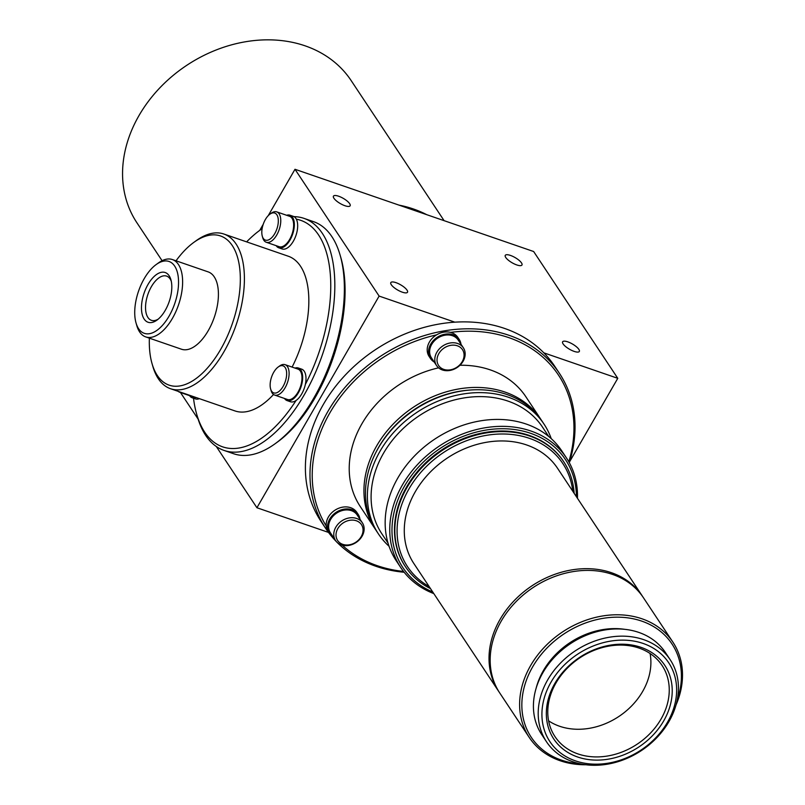 <?xml version="1.0" encoding="UTF-8"?>
<svg xmlns="http://www.w3.org/2000/svg" width="805" height="805" viewBox="0 0 805 805"><rect width="100%" height="100%" fill="white"/><g stroke="black" fill="none" stroke-linecap="round" stroke-linejoin="round"><path stroke-width="1.21" d="M650.078 653.509A64.279 51.812 -33.6 0 1 642.662 691.435A64.279 51.812 -33.6 0 1 548.597 720.837M661.016 719.096A64.279 51.812 -33.6 0 1 607.423 756.026A64.279 51.812 -33.6 0 1 554.957 736.545A64.279 51.812 -33.6 0 1 556.014 682.912A64.279 51.812 -33.6 0 1 609.606 645.982A64.279 51.812 -33.6 0 1 662.072 665.463A64.279 51.812 -33.6 0 1 661.016 719.096M663.692 720.908A66.614 53.694 -33.6 0 1 577.618 756.992A66.614 53.694 -33.6 0 1 554.866 683.405A66.614 53.694 -33.6 0 1 640.941 647.321A66.614 53.694 -33.6 0 1 663.692 720.908M551.053 682.097A71.293 57.467 -33.6 0 1 643.165 643.467A71.293 57.467 -33.6 0 1 667.506 722.226A71.293 57.467 -33.6 0 1 575.394 760.846A71.293 57.467 -33.6 0 1 551.053 682.097M547.712 679.833A74.221 59.822 -33.6 0 1 609.576 637.188A74.221 59.822 -33.6 0 1 670.163 659.687A74.221 59.822 -33.6 0 1 668.935 721.602A74.221 59.822 -33.6 0 1 607.061 764.247A74.221 59.822 -33.6 0 1 546.484 741.747A74.221 59.822 -33.6 0 1 547.712 679.833M546.484 741.747L541.705 734.542A74.221 59.822 -33.6 0 1 542.922 672.628A74.221 59.822 -33.6 0 1 604.797 629.983A74.221 59.822 -33.6 0 1 665.383 652.483L670.163 659.687M536.13 688.235A71.293 57.467 -33.6 0 1 543.405 670.565A71.293 57.467 -33.6 0 1 624.881 629.349M580.868 763.935A84.445 68.073 -33.6 0 1 532.658 666.862A84.445 68.073 -33.6 0 1 634.612 619.085A84.445 68.073 -33.6 0 1 677.236 699.988M585.859 764.75A86.195 69.482 -33.6 0 1 529.237 737.42A86.195 69.482 -33.6 0 1 530.656 665.504A86.195 69.482 -33.6 0 1 602.522 615.986A86.195 69.482 -33.6 0 1 672.879 642.108A86.195 69.482 -33.6 0 1 676.049 704.908M529.237 737.42L499.784 693.045A86.195 69.482 -33.6 0 1 501.213 621.128A86.195 69.482 -33.6 0 1 573.069 571.61A86.195 69.482 -33.6 0 1 643.437 597.733L672.879 642.108M499.221 692.169A86.195 69.482 -33.6 0 1 498.637 691.314A86.195 69.482 -33.6 0 1 500.066 619.397A86.195 69.482 -33.6 0 1 571.922 569.88A86.195 69.482 -33.6 0 1 642.289 596.002A86.195 69.482 -33.6 0 1 642.853 596.877M498.637 691.314L413.901 563.591A86.195 69.482 -33.6 0 1 415.32 491.674A86.195 69.482 -33.6 0 1 487.186 442.156A86.195 69.482 -33.6 0 1 557.543 468.279L642.289 596.002M429.135 586.553A93.209 75.137 -33.6 0 1 409.021 488.836A93.209 75.137 -33.6 0 1 503.779 433.996A93.209 75.137 -33.6 0 1 572.778 491.241M430.514 588.636A94.96 76.545 -33.6 0 1 405.448 566.71A94.96 76.545 -33.6 0 1 407.018 487.478A94.96 76.545 -33.6 0 1 486.19 432.929A94.96 76.545 -33.6 0 1 563.701 461.708A94.96 76.545 -33.6 0 1 574.156 493.324M405.257 566.418A94.96 76.545 -33.6 0 1 405.066 566.136A94.96 76.545 -33.6 0 1 406.636 486.904A94.96 76.545 -33.6 0 1 485.807 432.345A94.96 76.545 -33.6 0 1 563.319 461.134A94.96 76.545 -33.6 0 1 563.51 461.416M432.768 592.027A97.596 78.669 -33.6 0 1 404.482 486.17A97.596 78.669 -33.6 0 1 508.076 428.904A97.596 78.669 -33.6 0 1 576.41 496.715M433.804 593.597A99.347 80.077 -33.6 0 1 400.84 567.696A99.347 80.077 -33.6 0 1 402.48 484.811A99.347 80.077 -33.6 0 1 485.304 427.737A99.347 80.077 -33.6 0 1 566.398 457.844A99.347 80.077 -33.6 0 1 577.457 498.285M400.84 567.696L396.251 560.773A99.347 80.077 -33.6 0 1 397.891 477.888A99.347 80.077 -33.6 0 1 480.716 420.814A99.347 80.077 -33.6 0 1 561.81 450.931L566.398 457.844M388.03 543.093L381.862 533.806A96.419 77.723 -33.6 0 1 383.452 453.356A96.419 77.723 -33.6 0 1 463.841 397.962A96.419 77.723 -33.6 0 1 542.55 427.183L548.718 436.481M389.046 546.253A99.347 80.077 -33.6 0 1 378.471 533.977A99.347 80.077 -33.6 0 1 380.111 451.092A99.347 80.077 -33.6 0 1 462.935 394.017A99.347 80.077 -33.6 0 1 544.029 424.124A99.347 80.077 -33.6 0 1 551.234 438.645M378.471 533.977L376.559 531.099A99.347 80.077 -33.6 0 1 378.199 448.214A99.347 80.077 -33.6 0 1 461.024 391.139A99.347 80.077 -33.6 0 1 542.117 421.246L544.029 424.124M378.672 447.258A97.596 78.669 -33.6 0 1 470.281 390.023A97.596 78.669 -33.6 0 0 378.672 447.258A97.596 78.669 -33.6 0 0 375.714 452.772A97.596 78.669 -33.6 0 1 378.672 447.258M540.588 418.942A99.347 80.077 -33.6 0 0 459.494 388.825A99.347 80.077 -33.6 0 0 376.67 445.9A99.347 80.077 -33.6 0 0 375.029 528.794A99.347 80.077 -33.6 0 0 375.804 529.932A99.347 80.077 -33.6 0 1 375.029 528.794A99.347 80.077 -33.6 0 1 376.67 445.9A99.347 80.077 -33.6 0 1 459.494 388.825A99.347 80.077 -33.6 0 1 540.588 418.942A99.347 80.077 -33.6 0 1 541.342 420.099A99.347 80.077 -33.6 0 0 540.588 418.942L525.866 396.754A99.347 80.077 -33.6 0 0 459.947 365.259M398.958 205.114A128.569 103.634 -33.6 0 1 426.7 214.663M162.087 260.699L136.91 222.764A128.569 103.634 -33.6 0 1 139.034 115.497A128.569 103.634 -33.6 0 1 246.219 41.639A128.569 103.634 -33.6 0 1 351.171 80.601L444.098 220.661M277.524 226.789A14.319 7.215 -71 0 0 269.886 214.2A14.319 7.215 -71 0 0 262.611 226.346A14.319 7.215 -71 0 0 262.299 236.197A14.319 7.215 -71 0 0 269.675 239.327A14.319 7.215 -71 0 0 277.524 226.789M269.886 214.2L271.295 213.184A16.07 8.09 109 0 1 276.739 211.866A16.07 8.09 109 0 1 279.868 227.312A16.07 8.09 109 0 1 266.264 242.255A16.07 8.09 109 0 1 262.782 237.867L262.299 236.197M266.264 242.255L279.154 246.702A16.07 8.09 -71 0 0 292.758 231.749A16.07 8.09 -71 0 0 289.619 216.314L276.739 211.866M276.175 245.676A17.237 8.684 -71 0 0 278.772 247.799A17.237 8.684 -71 0 0 293.372 231.77A17.237 8.684 -71 0 0 290.001 215.207A17.237 8.684 -71 0 0 286.65 215.287M278.772 247.799L282.112 248.956A17.237 8.684 -71 0 0 296.713 232.927A17.237 8.684 -71 0 0 296.341 219.171A17.237 8.684 -71 0 0 293.342 216.354L290.001 215.207M181.367 392.448A16.07 8.09 109 0 1 179.676 392.236A16.07 8.09 109 0 1 178.217 391.361M179.676 392.236L192.566 396.674A16.07 8.09 -71 0 0 194.246 396.895M189.588 395.647A17.237 8.684 -71 0 0 192.184 397.781A17.237 8.684 -71 0 0 196.038 397.509M192.184 397.781L195.524 398.928A17.237 8.684 -71 0 0 199.378 398.656M271.597 391.15A14.319 7.215 -71 0 0 283.078 386.43A14.319 7.215 -71 0 0 285.201 367.583A14.319 7.215 -71 0 0 278.208 367A14.319 7.215 -71 0 0 270.631 388.996A14.319 7.215 -71 0 0 271.597 391.15M278.208 367L279.627 365.973A16.07 8.09 109 0 1 285.071 364.665A16.07 8.09 109 0 1 287.466 366.627A16.07 8.09 109 0 1 286.399 385.233A16.07 8.09 109 0 1 274.596 395.054A16.07 8.09 109 0 1 272.191 393.092A16.07 8.09 109 0 1 271.114 390.667L270.631 388.996M274.596 395.054L287.486 399.491A16.07 8.09 -71 0 0 299.279 389.67A16.07 8.09 -71 0 0 300.356 371.075A16.07 8.09 -71 0 0 297.951 369.103L285.071 364.665M284.507 398.465A17.237 8.684 -71 0 0 284.527 398.485A17.237 8.684 -71 0 0 287.103 400.598A17.237 8.684 -71 0 0 299.762 390.063A17.237 8.684 -71 0 0 300.909 370.109A17.237 8.684 -71 0 0 298.333 367.996A17.237 8.684 -71 0 0 294.982 368.086M287.103 400.598L290.444 401.745A17.237 8.684 -71 0 0 296.069 400.488A17.237 8.684 -71 0 0 305.347 384.428A17.237 8.684 -71 0 0 304.25 371.256A17.237 8.684 -71 0 0 301.674 369.153L298.333 367.996M294.006 216.646A122.722 61.814 109 0 1 304.008 218.376L313.558 221.667A122.722 61.814 109 0 1 331.901 236.67A122.722 61.814 109 0 1 340.133 255.175L340.938 257.962A119.794 60.345 109 0 1 277.514 441.995L275.169 443.696A122.722 61.814 109 0 1 233.591 453.718L224.052 450.428A122.722 61.814 109 0 1 205.708 435.425A122.722 61.814 109 0 1 197.467 416.92L196.672 414.132A119.794 60.345 109 0 1 193.502 398.234M340.133 255.175A122.722 61.814 109 0 1 275.169 443.696M304.008 218.376A122.722 61.814 109 0 1 322.352 233.38A122.722 61.814 109 0 1 314.171 375.422A122.722 61.814 109 0 1 224.052 450.428M296.069 400.488A119.794 60.345 109 0 1 204.712 432.194A119.794 60.345 109 0 1 196.672 414.132M296.341 219.171A119.794 60.345 109 0 1 318.579 234.959A119.794 60.345 109 0 1 305.347 384.428M176.023 260.81A78.89 39.737 109 0 1 193.794 242.406L196.148 240.705A81.818 41.206 109 0 1 223.86 234.024A81.818 41.206 109 0 1 236.086 244.026A81.818 41.206 109 0 1 230.633 338.724A81.818 41.206 109 0 1 170.549 388.724A81.818 41.206 109 0 1 158.323 378.722A81.818 41.206 109 0 1 152.839 366.386L152.034 363.598A78.89 39.737 109 0 1 149.368 338.16M223.86 234.024L288.301 256.231A81.818 41.206 109 0 1 300.527 266.234A81.818 41.206 109 0 1 292.114 367.09M273.519 394.5A81.818 41.206 109 0 1 234.99 410.932L170.549 388.724M193.794 242.406A78.89 39.737 109 0 1 232.313 245.616A78.89 39.737 109 0 1 220.63 349.461A78.89 39.737 109 0 1 157.327 375.492A78.89 39.737 109 0 1 152.034 363.598M156.14 264.583L158.494 262.883A40.904 20.608 109 0 1 172.351 259.542A40.904 20.608 109 0 1 178.469 264.543A40.904 20.608 109 0 1 175.742 311.887A40.904 20.608 109 0 1 145.695 336.893A40.904 20.608 109 0 1 139.587 331.891A40.904 20.608 109 0 1 136.84 325.723L136.035 322.936A37.986 19.129 109 0 1 156.14 264.583A37.986 19.129 109 0 1 174.695 266.123A37.986 19.129 109 0 1 169.07 316.124A37.986 19.129 109 0 1 138.581 328.661A37.986 19.129 109 0 1 136.035 322.936M172.351 259.542L208.153 271.879A40.904 20.608 109 0 1 214.261 276.88A40.904 20.608 109 0 1 211.534 324.224A40.904 20.608 109 0 1 181.497 349.229L145.695 336.893M144.135 319.042A26.293 13.242 109 0 1 148.029 284.427A26.293 13.242 109 0 1 169.131 275.743A26.293 13.242 109 0 1 170.902 279.707A26.293 13.242 109 0 1 156.975 320.108A26.293 13.242 109 0 1 144.135 319.042M158.183 319.162A23.375 11.773 109 0 1 151.41 320.32A23.375 11.773 109 0 1 147.919 317.462A23.375 11.773 109 0 1 149.468 290.404A23.375 11.773 109 0 1 166.635 276.115A23.375 11.773 109 0 1 170.137 278.973A23.375 11.773 109 0 1 171.264 281.207M510.461 255.427A9.64 2.999 30 0 0 505.268 255.356A9.64 2.999 30 0 0 508.257 260.116A9.64 2.999 30 0 0 516.77 264.936A9.64 2.999 30 0 0 521.972 264.996A9.64 2.999 30 0 0 518.973 260.246A9.64 2.999 30 0 0 510.461 255.427M567.827 341.873A9.64 2.999 30 0 0 562.625 341.813A9.64 2.999 30 0 0 565.623 346.563A9.64 2.999 30 0 0 574.136 351.382A9.64 2.999 30 0 0 579.328 351.453A9.64 2.999 30 0 0 576.34 346.703A9.64 2.999 30 0 0 567.827 341.873M396 282.666A9.64 2.999 30 0 0 390.807 282.605A9.64 2.999 30 0 0 393.796 287.355A9.64 2.999 30 0 0 402.309 292.175A9.64 2.999 30 0 0 407.501 292.245A9.64 2.999 30 0 0 404.513 287.486A9.64 2.999 30 0 0 396 282.666M338.633 196.219A9.64 2.999 30 0 0 333.441 196.148A9.64 2.999 30 0 0 336.43 200.898A9.64 2.999 30 0 0 344.943 205.728A9.64 2.999 30 0 0 350.145 205.788A9.64 2.999 30 0 0 347.146 201.039A9.64 2.999 30 0 0 338.633 196.219M569.618 461.728L617.777 378.32L533.645 251.522L294.992 169.281L379.125 296.079L454.855 322.171M543.838 352.842L617.777 378.32M216.273 446.473L256.926 507.744L379.125 296.079M256.926 507.744L328.49 532.407M259.743 230.351L263.205 224.343M268.216 215.67L294.992 169.281M180.461 392.508L198.151 419.153M246.622 241.872A119.794 60.345 109 0 1 260.085 230.099A119.794 60.345 109 0 1 262.118 228.67M450.599 345.365A14.319 11.542 146.4 0 0 437.024 359.986A14.319 11.542 146.4 0 0 450.508 369.807A14.319 11.542 146.4 0 0 464.083 355.176A14.319 11.542 146.4 0 0 450.599 345.365M449.925 370.441A16.07 12.95 -33.6 0 1 436.592 365.601A16.07 12.95 -33.6 0 1 450.035 343A16.07 12.95 -33.6 0 1 463.368 347.83A16.07 12.95 -33.6 0 1 449.925 370.441M463.368 347.83L458.206 340.052A16.07 12.95 146.4 0 0 444.873 335.222A16.07 12.95 146.4 0 0 431.43 357.823L436.592 365.601M460.993 344.248A17.237 13.896 146.4 0 0 459.182 339.408A17.237 13.896 146.4 0 0 444.873 334.226A17.237 13.896 146.4 0 0 430.454 358.467A17.237 13.896 146.4 0 0 434.207 362.009M459.182 339.408L457.844 337.386A17.237 13.896 146.4 0 0 450.498 332.385A17.237 13.896 146.4 0 0 443.535 332.203A17.237 13.896 146.4 0 0 436.562 334.86A17.237 13.896 146.4 0 0 429.115 356.454L430.454 358.467M337.798 540.749A14.319 11.542 146.4 0 0 356.263 541.936A14.319 11.542 146.4 0 0 361.274 524.367A14.319 11.542 146.4 0 0 342.809 523.169A14.319 11.542 146.4 0 0 337.798 540.749M362.139 522.495A16.07 12.95 -33.6 0 1 362.351 522.807A16.07 12.95 -33.6 0 1 356.313 542.349A16.07 12.95 -33.6 0 1 335.786 540.88A16.07 12.95 -33.6 0 1 335.564 540.578A16.07 12.95 -33.6 0 1 341.602 521.026A16.07 12.95 -33.6 0 1 362.139 522.495M357.39 515.341A16.07 12.95 146.4 0 0 357.189 515.019A16.07 12.95 146.4 0 0 356.977 514.717A16.07 12.95 146.4 0 0 336.44 513.248A16.07 12.95 146.4 0 0 330.402 532.789A16.07 12.95 146.4 0 0 330.624 533.101M359.966 519.215A17.237 13.896 146.4 0 0 358.165 514.375A17.237 13.896 146.4 0 0 357.933 514.043A17.237 13.896 146.4 0 0 335.906 512.473A17.237 13.896 146.4 0 0 329.436 533.443A17.237 13.896 146.4 0 0 329.658 533.775A17.237 13.896 146.4 0 0 333.19 536.985M357.038 512.705A17.237 13.896 146.4 0 0 356.826 512.362A17.237 13.896 146.4 0 0 356.595 512.03A17.237 13.896 146.4 0 0 337.657 508.71A17.237 13.896 146.4 0 0 326.216 525.977A138.5 111.643 -33.6 0 1 329.97 412.693A138.5 111.643 -33.6 0 1 436.562 334.86M336.41 541.674A140.251 113.052 -33.6 0 1 325.643 528.352L321.054 521.439A140.251 113.052 -33.6 0 1 323.369 404.422A140.251 113.052 -33.6 0 1 440.295 323.841A140.251 113.052 -33.6 0 1 554.786 366.356L559.374 373.268A140.251 113.052 -33.6 0 1 569.316 462.684M325.643 528.352A140.251 113.052 -33.6 0 1 327.957 411.335A140.251 113.052 -33.6 0 1 444.893 330.764A140.251 113.052 -33.6 0 1 559.374 373.268M450.498 332.385A138.5 111.643 -33.6 0 1 568.813 461.768M375.029 528.794L360.308 506.597A99.347 80.077 -33.6 0 1 361.948 423.712A99.347 80.077 -33.6 0 1 438.584 367.845M403.526 571.439A138.5 111.643 -33.6 0 1 342.236 545.196M404.17 572.264A140.251 113.052 -33.6 0 1 337.335 542.61M326.216 525.977A17.237 13.896 146.4 0 0 328.098 531.421A17.237 13.896 146.4 0 0 328.319 531.753M563.701 461.708L563.319 461.134M405.448 566.71L405.066 566.136M260.085 230.099L262.128 228.62M362.351 522.807L357.189 515.019M358.165 514.375L356.826 512.362M329.436 533.443L328.098 531.421M335.564 540.578L330.402 532.789"/></g></svg>
